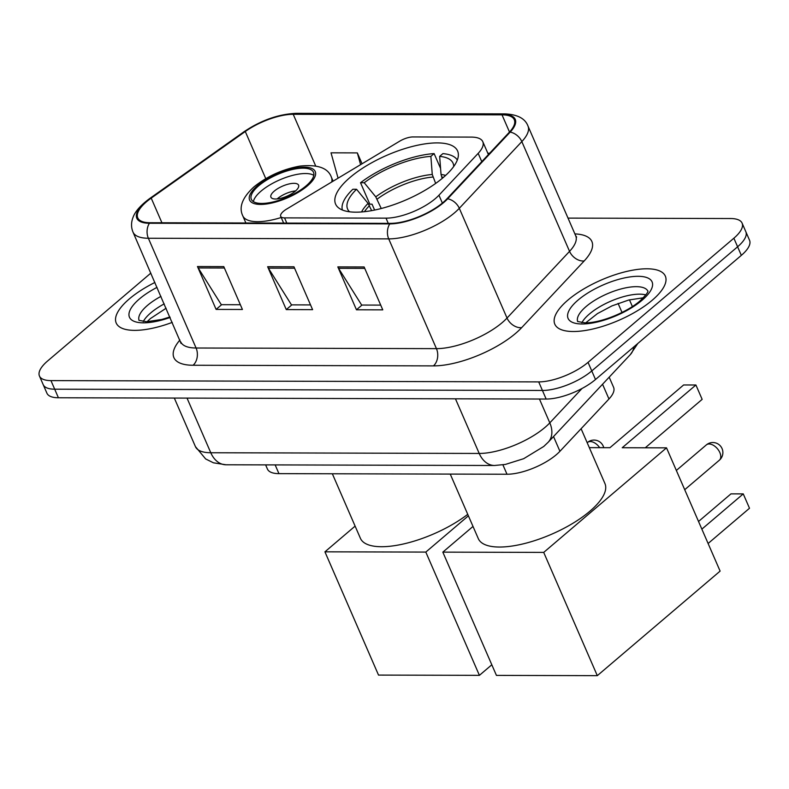 <?xml version="1.0" encoding="UTF-8"?>
<svg xmlns="http://www.w3.org/2000/svg" width="789" height="789" viewBox="0 0 789 789"><rect width="100%" height="100%" fill="white"/><g stroke="black" fill="none" stroke-linecap="round" stroke-linejoin="round"><path stroke-width="1.18" d="M435.35 198.611A37.655 13.738 -23.5 0 0 438.95 195.208L478.173 153.362A37.655 13.738 -23.5 0 0 482.789 141.685A37.655 13.738 -23.5 0 0 471.28 137.099L412.923 136.941A12.555 4.576 -23.5 0 0 399.628 141.221L286.594 209.095A12.555 4.576 -23.5 0 0 280.706 216.354A12.555 4.576 -23.5 0 0 284.543 217.882L386.008 218.149A37.655 13.738 -23.5 0 0 435.35 198.611M443.083 177.663A66.532 24.272 -23.5 0 0 457.61 151.005A66.532 24.272 -23.5 0 0 413.712 146.123A66.532 24.272 -23.5 0 0 350.099 177.417A66.532 24.272 -23.5 0 0 335.581 204.065A66.532 24.272 -23.5 0 0 379.479 208.957A66.532 24.272 -23.5 0 0 443.083 177.663M609.177 377.172L613.586 387.31A37.655 13.738 156.5 0 1 608.97 398.987L559.934 451.298A37.655 13.738 156.5 0 1 556.334 454.701A37.655 13.738 156.5 0 1 506.992 474.238L278.941 473.637A37.655 13.738 156.5 0 1 267.432 469.051L265.627 464.889M150.837 273.112L47.665 360.938A37.655 13.738 -23.5 0 0 39.45 376.028L46.906 393.178A37.655 13.738 -23.5 0 0 58.416 397.764L546.156 399.047A37.655 13.738 -23.5 0 0 595.498 379.509L741.335 255.36A37.655 13.738 -23.5 0 0 749.55 240.27L745.822 231.69A37.655 13.738 -23.5 0 1 737.607 246.779A37.655 13.738 -23.5 0 0 745.822 231.69L742.094 223.119A37.655 13.738 -23.5 0 0 730.584 218.533L568.021 218.109M39.45 376.028A37.655 13.738 -23.5 0 0 50.96 380.614L538.7 381.896A37.655 13.738 -23.5 0 0 588.042 362.358L591.77 370.938L737.607 246.779L591.77 370.938A37.655 13.738 -23.5 0 1 542.428 390.466A37.655 13.738 -23.5 0 0 591.77 370.938L595.498 379.509M50.96 380.614L54.688 389.194L542.428 390.466L54.688 389.194A37.655 13.738 -23.5 0 1 43.178 384.608A37.655 13.738 -23.5 0 0 54.688 389.194L58.416 397.764M652.187 300.264A60.26 21.984 -23.5 0 0 665.334 276.12A60.26 21.984 -23.5 0 0 625.578 271.702A60.26 21.984 -23.5 0 0 567.972 300.037A60.26 21.984 -23.5 0 0 554.815 324.18A60.26 21.984 -23.5 0 0 594.581 328.599A60.26 21.984 -23.5 0 0 652.187 300.264A60.26 21.984 -23.5 0 0 665.334 276.12A60.26 21.984 -23.5 0 0 625.578 271.702A60.26 21.984 -23.5 0 0 567.972 300.037A60.26 21.984 -23.5 0 0 554.815 324.18A60.26 21.984 -23.5 0 0 594.581 328.599A60.26 21.984 -23.5 0 0 652.187 300.264M154.9 282.472A60.26 21.984 -23.5 0 0 129.357 298.883A60.26 21.984 -23.5 0 0 116.21 323.026A60.26 21.984 -23.5 0 0 172.258 322.385A60.26 21.984 -23.5 0 1 116.21 323.026A60.26 21.984 -23.5 0 1 129.357 298.883A60.26 21.984 -23.5 0 1 154.9 282.472M443.023 202.526A40.17 14.656 156.5 0 1 390.387 223.366L150.028 222.735A40.17 14.656 156.5 0 1 137.75 217.833A40.17 14.656 156.5 0 1 151.212 198.118L245.28 131.507A40.17 14.656 156.5 0 1 293.222 114.297L502.021 114.849A40.17 14.656 156.5 0 1 514.3 119.741A40.17 14.656 156.5 0 1 509.369 132.197L446.86 198.897A40.17 14.656 156.5 0 1 443.023 202.526M443.724 202.526A41.176 15.021 -23.5 0 0 447.659 198.808L510.167 132.108A41.176 15.021 -23.5 0 0 502.632 114.326L293.833 113.774A41.176 15.021 -23.5 0 0 244.689 131.408L150.62 198.019A41.176 15.021 -23.5 0 0 149.417 223.257L389.776 223.889A41.176 15.021 -23.5 0 0 443.724 202.526M240.359 304.732L221.305 304.682L198.207 267.944A10.04 7.18 -89.8 0 1 197.467 266.534L216.107 309.406L242.42 309.475L223.78 266.603L197.467 266.534M221.65 304.682L216.107 309.406M380.712 305.106L361.658 305.057L338.56 268.309A10.04 7.18 -89.8 0 1 337.82 266.899L356.46 309.781L382.773 309.85L364.133 266.968L337.82 266.899M362.003 305.057L356.46 309.781M310.541 304.919L291.476 304.87L268.378 268.132A10.04 7.18 -89.8 0 1 267.639 266.721L286.279 309.594L312.602 309.663L293.962 266.79L267.639 266.721M291.831 304.87L286.279 309.594M588.042 362.358L733.869 238.209A37.655 13.738 -23.5 0 0 742.094 223.119M489.634 153.253L487.819 153.244M362.062 163.777L357.328 152.898L331.015 152.829L338.077 178.186M357.328 152.898L360.603 164.654M374.597 210.052L372.043 204.173L369.834 204.164L360.514 182.732A62.765 22.901 -23.5 0 1 434.118 153.589L430.873 156.35A57.498 20.978 -23.5 0 0 364.222 182.742L375.761 196.846L381.245 208.503M435.656 183.423L432.264 174.477L430.873 156.35M453.705 166.509A57.498 20.978 -23.5 0 0 439.651 156.38L441.041 174.507L442.225 178.383M450.243 474.09L478.312 538.631A69.047 25.189 -23.5 0 0 523.866 543.7A69.047 25.189 -23.5 0 0 589.876 511.223A69.047 25.189 -23.5 0 0 604.946 483.568L581.099 428.723M371.649 210.624L368.088 203.384L356.549 189.271L352.841 189.261A62.765 22.901 -23.5 0 0 342.357 210.002M434.118 153.589L440.578 168.442M457.314 160.009A62.765 22.901 -23.5 0 0 442.895 153.618L439.651 156.38M356.549 189.271A57.498 20.978 -23.5 0 0 349.566 211.787M364.222 182.742L360.514 182.732M749.501 508.254L743.258 493.894L749.501 508.254L708.108 543.493M645.264 447.787L702.151 399.362L695.908 384.993L622.215 447.728L666.518 447.846L720.11 571.108L597.303 675.66L496.429 675.394L442.826 552.132L473.005 526.441M698.531 521.48L730.969 493.865L743.258 493.894L701.865 529.133M589.324 447.639L609.936 447.698L683.619 384.963L695.908 384.993L702.151 399.362M442.826 552.132L543.71 552.399L597.303 675.66M666.518 447.846L543.71 552.399M306.102 185.869A33.897 12.368 -23.5 0 0 313.499 172.288A33.897 12.368 -23.5 0 0 291.141 169.803A33.897 12.368 -23.5 0 0 258.733 185.74A33.897 12.368 -23.5 0 0 251.336 199.321A33.897 12.368 -23.5 0 0 273.704 201.806A33.897 12.368 -23.5 0 0 306.102 185.869M313.785 175.355A33.897 12.368 -23.5 0 0 261.07 191.106A33.897 12.368 -23.5 0 0 253.387 201.619M332.347 473.775L360.415 538.315A69.047 25.189 -23.5 0 0 403.051 544.065A69.047 25.189 -23.5 0 0 467.749 514.329M295.273 191.194A15.06 5.493 -23.5 0 0 298.567 185.159A15.06 5.493 -23.5 0 0 288.626 184.054A15.06 5.493 -23.5 0 0 274.227 191.135A15.06 5.493 -23.5 0 0 270.933 197.171A15.06 5.493 -23.5 0 0 280.874 198.276A15.06 5.493 -23.5 0 0 295.273 191.194M295.609 190.899A15.06 5.493 -23.5 0 0 277.491 198.641A15.06 5.493 -23.5 0 0 277.156 198.927M491.813 664.782L479.406 675.345L378.523 675.088L324.93 551.827L355.109 526.125M324.93 551.827L425.813 552.083L479.406 675.345M468.4 515.828L425.813 552.083M438.95 195.208L442.363 203.069M553.523 436.554L559.934 451.298M502.909 464.839L506.992 474.238M602.549 384.243L608.97 398.987M275.154 464.908L278.941 473.637M478.173 153.362L481.773 161.646M284.543 217.882L286.801 223.09M386.008 218.149L388.267 223.356M187.023 398.1L210.781 452.748A25.11 17.96 90.2 0 0 226.068 464.78L213.424 462.808L205.643 458.942L195.435 446.633A50.21 18.325 -23.5 0 0 210.781 452.748L479.209 453.448A50.21 18.325 -23.5 0 0 545.002 427.401A50.21 18.325 -23.5 0 0 549.805 422.865L539.439 399.027M455.45 398.81L479.209 453.448A25.11 17.96 90.2 0 0 494.496 465.49L226.068 464.78M741.335 255.36L733.869 238.209M546.156 399.047L538.7 381.896M622.008 312.444L618.083 303.4M637.818 343.481L630.303 354.636L548.177 442.254A25.11 17.851 -136.9 0 0 549.805 422.865L582.026 388.484M630.303 354.636A25.11 17.851 -136.9 0 0 633.843 346.864M574.885 233.899A62.765 22.901 156.5 0 1 584.176 260.962L521.667 327.652A62.765 22.901 156.5 0 1 433.427 365.889L193.068 365.258A12.555 8.975 90.2 0 0 196.086 348.008L436.445 348.639A50.21 18.325 -23.5 0 0 502.238 322.593A50.21 18.325 -23.5 0 0 507.031 318.046L569.55 251.356A50.21 18.325 -23.5 0 0 575.704 235.783L576.641 237.075M193.068 365.258A62.765 22.901 156.5 0 1 179.922 340.01M180.74 341.884A50.21 18.325 -23.5 0 0 196.086 348.008L148.362 238.248A50.21 18.325 156.5 0 1 133.016 232.134L181.056 343.452M502.632 114.326A12.555 8.975 90.2 0 1 504.99 113.892C517.515 114.484 525.178 118.528 527.979 126.023A50.21 18.325 156.5 0 1 521.825 141.596L459.306 208.296A50.21 18.325 156.5 0 1 454.513 212.833A50.21 18.325 156.5 0 1 388.721 238.88A12.555 8.975 -89.8 0 1 389.776 223.889M447.659 198.808A12.555 8.926 -136.9 0 1 459.306 208.296L507.031 318.046A12.555 8.926 43.1 0 0 521.667 327.652M293.833 113.774A12.555 8.975 -89.8 0 1 296.191 113.34C278.527 114.119 261.12 120.263 243.959 131.783L149.89 198.394C138.036 207.063 134.386 213.681 133.183 216.985C131.053 222.251 131.004 227.301 133.016 232.134M244.689 131.408A12.555 5.809 -125.3 0 0 243.959 131.783M584.176 260.962A12.555 8.926 43.1 0 1 569.55 251.356L521.825 141.596A12.555 8.926 -136.9 0 0 510.167 132.108M150.62 198.019A12.555 5.809 -125.3 0 0 149.89 198.394M149.417 223.257A12.555 8.975 90.2 0 0 148.362 238.248L388.721 238.88L436.445 348.639A12.555 8.975 90.2 0 1 433.427 365.889M293.222 114.297L315.659 165.917M245.28 131.507L265.775 178.639M151.212 198.118L161.923 222.764M502.021 114.849L509.507 132.059M268.378 268.132L294.573 268.201M338.56 268.309L364.745 268.378M198.207 267.944L224.392 268.013M645.836 294.908A38.266 13.965 -23.5 0 0 589.403 314.012A38.266 13.965 -23.5 0 0 581.858 322.731M647.848 291.082A38.266 13.965 -23.5 0 0 622.393 288.596A38.266 13.965 -23.5 0 0 586.138 306.507A38.266 13.965 -23.5 0 0 577.686 321.587M578.081 300.067A45.792 16.707 -23.5 0 0 582.075 323.983A45.792 16.707 -23.5 0 0 642.078 300.234A45.792 16.707 -23.5 0 0 638.074 276.308A45.792 16.707 -23.5 0 0 578.081 300.067M432.885 177.052A49.204 17.96 -23.5 0 0 377.162 199.114M443.467 177.338A49.204 17.96 -23.5 0 0 441.662 177.081M368.088 203.384A49.796 18.167 -23.5 0 0 361.589 211.955M432.264 174.477A49.796 18.167 -23.5 0 0 375.761 196.846M445.627 175.414A49.796 18.167 -23.5 0 0 441.041 174.507M369.489 205.653A49.204 17.96 -23.5 0 0 364.469 211.679M684.714 489.703L719.351 460.214A10.04 5.987 -130.4 0 0 719.854 452.59A10.04 5.987 -130.4 0 0 709.114 443.99A10.04 5.987 -130.4 0 0 706.333 444.917L676.351 470.451M257.421 185.74A35.781 13.058 -23.5 0 0 260.548 204.43A35.781 13.058 -23.5 0 0 307.424 185.869A35.781 13.058 -23.5 0 0 304.298 167.179A35.781 13.058 -23.5 0 0 257.421 185.74M281.209 217.508A48.326 17.634 156.5 0 1 242.756 215.792C238.643 207.201 242.371 197.566 253.94 186.894C267.155 176.292 282.383 169.369 299.623 166.144C317.503 164.191 328.096 167.899 331.4 177.249A48.326 17.634 156.5 0 1 331.735 181.993M599.66 447.669A10.04 5.987 -130.4 0 0 590.28 441.544A10.04 5.987 -130.4 0 0 587.499 442.471L587.184 442.737M164.211 303.883A38.266 13.965 -23.5 0 0 150.788 312.858A38.266 13.965 -23.5 0 0 143.253 321.577M160.956 296.378A38.266 13.965 -23.5 0 0 147.523 305.363A38.266 13.965 -23.5 0 0 139.071 320.442M157.031 287.374A45.792 16.707 -23.5 0 0 139.466 298.913A45.792 16.707 -23.5 0 0 132.473 320.512A45.792 16.707 -23.5 0 0 170.128 317.474M482.789 141.685L488.401 154.575M280.706 216.354L283.626 223.08M548.177 442.254L543.729 446.475L523.679 458.695L505.394 464.425L494.496 465.49M632.384 306.546L629.464 299.84M195.435 446.633L174.32 398.07M504.99 113.892L296.191 113.34M527.979 126.023L575.704 235.783M585.645 322.879L597.46 313.588L611.978 305.885L628.715 300.027L643.36 297.788M647.868 290.944C648.43 291.92 645.806 295.244 639.997 300.934C627.58 311.833 601.741 322.819 585.29 322.888L577.578 321.508M719.351 460.214A10.04 10.04 0 0 0 712.871 442.53A10.04 10.04 0 0 0 706.333 444.917M245.882 222.981L242.756 215.792M333.106 181.164L331.4 177.249M603.753 447.679A10.04 10.04 0 0 0 587.499 442.471M147.03 321.725L150.403 318.578L166.104 308.233M169.911 316.981L161.873 319.437L146.675 321.734L138.963 320.354"/></g></svg>
